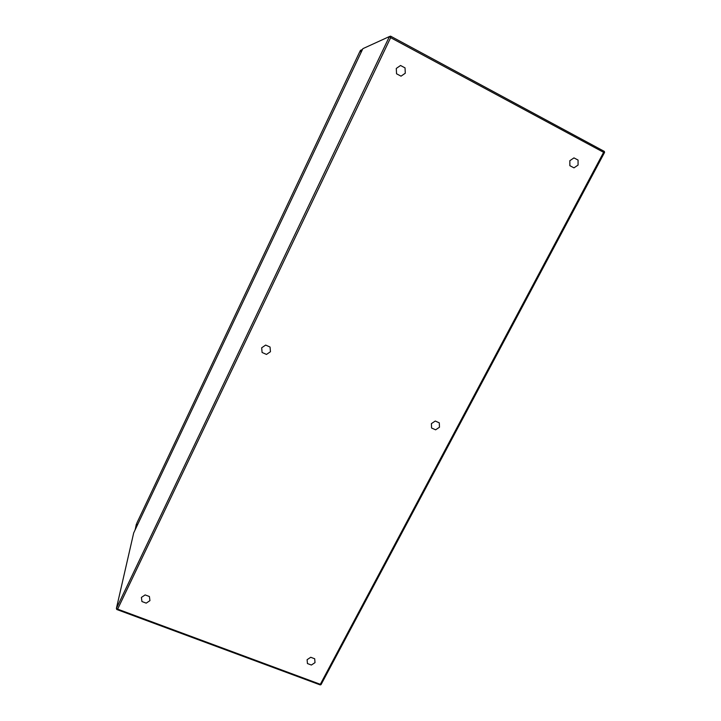 <?xml version="1.0" encoding="UTF-8"?>
<svg xmlns="http://www.w3.org/2000/svg" width="721" height="721" viewBox="0 0 721 721"><rect width="100%" height="100%" fill="white"/><g stroke="black" fill="none" stroke-linecap="round" stroke-linejoin="round"><path stroke-width="1.08" d="M116.793 609.38L116.378 608.479L117.631 609.137L116.784 609.506L116.378 608.488L133.691 532.909L362.861 48.667L389.421 36.546L116.378 608.479L389.43 36.546L390.665 36.293L390.656 37.663L389.43 36.546L390.566 36.149L604.333 151.41L390.629 36.176M116.973 609.569L320.142 684.887L321.079 684.4M604.504 152.383L603.612 152.329L604.333 151.41L604.586 152.392L321.079 684.562M135.638 528.529L136.341 524.158L135.169 529.791M359.842 51.768L361.798 50.921M359.671 51.921L361.636 50.975L361.275 52.029M136.99 522.779L359.716 51.822M135.647 528.403L135.133 529.484L135.647 528.403M359.86 51.759L360.392 50.407L362.23 49.569L361.6 50.903L362.429 49.587M135.954 528.133L136.891 522.995M315.014 662.644L311.382 665.032L307.434 663.554L307.11 659.679L310.742 657.282L314.698 658.769L315.014 662.644M405.283 73.227L401.038 76.165L396.541 73.785L396.289 68.441L400.543 65.485L405.04 67.882L405.283 73.227M149.941 600.638L146.21 603.135L141.938 601.539L141.397 597.421L145.137 594.915L149.409 596.519L149.941 600.638M270.456 351.713L266.482 354.426L262.093 352.47L261.678 347.792L265.661 345.08L270.051 347.044L270.456 351.713M578.071 165.064L573.97 167.858L569.851 165.677L569.842 160.693L573.961 157.89L578.071 160.08L578.071 165.064M439.468 427.238L435.619 429.815L431.582 428.013L431.401 423.624L435.259 421.037L439.296 422.848L439.468 427.238M320.322 684.301L117.631 609.137L390.656 37.663L603.612 152.329L320.322 684.301M321.043 684.626L320.214 684.914"/></g></svg>
